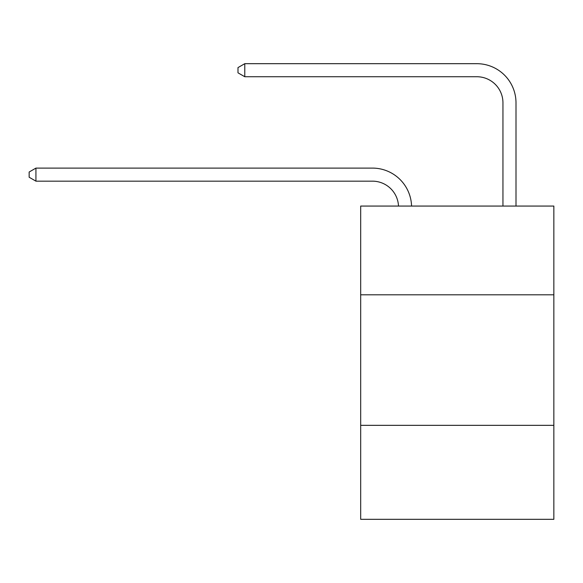 <?xml version="1.0" encoding="UTF-8"?>
<svg xmlns="http://www.w3.org/2000/svg" width="583" height="583" viewBox="0 0 583 583"><rect width="100%" height="100%" fill="white"/><g stroke="black" fill="none" stroke-linecap="round" stroke-linejoin="round"><path stroke-width="0.87" d="M553.85 294.816L553.85 206.061L360.68 206.061L360.68 294.816L553.85 294.816L553.85 519.315L360.68 519.315L360.68 294.816M553.85 425.335L360.68 425.335M398.502 206.061A26.104 26.104 0 0 0 372.42 181.16A26.104 26.104 0 0 1 398.502 206.061A26.104 26.104 0 0 0 372.42 181.16A26.104 26.104 0 0 1 398.502 206.061A26.104 26.104 0 0 0 372.42 181.16A26.104 26.104 0 0 1 398.502 206.061A26.104 26.104 0 0 0 372.42 181.16A26.104 26.104 0 0 1 398.502 206.061A26.104 26.104 0 0 0 372.42 181.16A26.104 26.104 0 0 1 398.502 206.061A26.104 26.104 0 0 0 372.42 181.16A26.104 26.104 0 0 1 398.502 206.061A26.104 26.104 0 0 0 372.42 181.16A26.104 26.104 0 0 1 398.502 206.061A26.104 26.104 0 0 0 372.42 181.16A26.104 26.104 0 0 1 398.502 206.061A26.104 26.104 0 0 0 372.42 181.16A26.104 26.104 0 0 1 398.502 206.061A26.104 26.104 0 0 0 372.42 181.16L35.935 181.16L29.15 177.239L29.15 172.021L35.935 168.101L372.42 168.101A39.156 39.156 0 0 1 411.562 206.061M502.947 206.061L502.947 102.841A26.104 26.104 0 0 0 476.843 76.737L244.773 76.737L237.988 72.824L237.988 67.599L244.773 63.685L476.843 63.685A39.156 39.156 1.2 0 1 515.999 102.841L515.999 206.061M35.935 168.101L372.42 168.101L35.935 168.101L372.42 168.101L35.935 168.101L372.42 168.101L35.935 168.101L372.42 168.101L35.935 168.101L372.42 168.101L35.935 168.101L372.42 168.101L35.935 168.101L372.42 168.101L35.935 168.101L372.42 168.101L35.935 168.101L372.42 168.101L35.935 168.101L35.935 181.16M502.947 102.841A26.104 26.104 -178.8 0 0 476.843 76.737A26.104 26.104 -178.8 0 1 502.947 102.841A26.104 26.104 -178.8 0 0 476.843 76.737A26.104 26.104 -178.8 0 1 502.947 102.841A26.104 26.104 -178.8 0 0 476.843 76.737A26.104 26.104 -178.8 0 1 502.947 102.841A26.104 26.104 -178.8 0 0 476.843 76.737A26.104 26.104 -178.8 0 1 502.947 102.841A26.104 26.104 -178.8 0 0 476.843 76.737A26.104 26.104 -178.8 0 1 502.947 102.841A26.104 26.104 -178.8 0 0 476.843 76.737A26.104 26.104 -178.8 0 1 502.947 102.841A26.104 26.104 -178.8 0 0 476.843 76.737A26.104 26.104 -178.8 0 1 502.947 102.841A26.104 26.104 -178.8 0 0 476.843 76.737A26.104 26.104 -178.8 0 1 502.947 102.841A26.104 26.104 -178.8 0 0 476.843 76.737A26.104 26.104 -178.8 0 1 502.947 102.841M244.773 63.685L244.773 76.737"/></g></svg>
